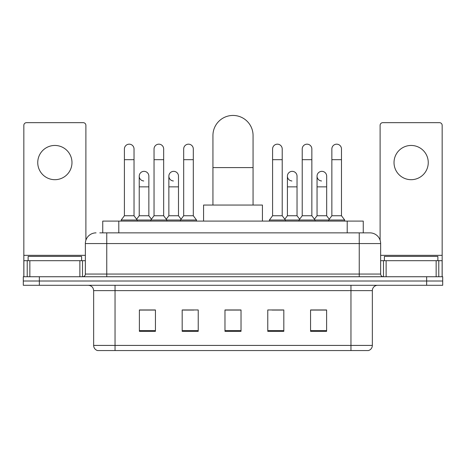 <?xml version="1.0" encoding="UTF-8"?>
<svg xmlns="http://www.w3.org/2000/svg" width="466" height="466" viewBox="0 0 466 466"><rect width="100%" height="100%" fill="white"/><g stroke="black" fill="none" stroke-linecap="round" stroke-linejoin="round"><path stroke-width="0.7" d="M102.747 232.866L102.747 221.1L363.253 221.1L363.253 232.866M100.044 232.866L366.2 232.866M99.8 232.866L106.755 232.866L106.755 243.567L85.354 243.567L85.354 274.055A2.674 2.674 0 0 1 82.68 276.734M96.054 232.866A10.701 10.701 0 0 0 85.354 243.567M369.946 232.866A10.701 10.701 0 0 1 380.646 243.567L359.245 243.567L359.245 232.866L369.783 232.866M380.646 243.567L380.646 274.055C380.804 275.68 381.695 276.571 383.32 276.734M39.348 276.734L23.3 276.734L23.3 281.01L39.348 281.01L23.3 281.01L23.3 285.291L39.348 285.291L39.348 281.01L426.652 281.01L39.348 281.01L39.348 276.734L426.652 276.734L426.652 281.01L442.7 281.01L426.652 281.01L426.652 285.291L39.348 285.291M426.652 285.291L442.7 285.291L442.7 276.734L426.652 276.734M372.351 345.417C372.206 347.986 370.924 349.692 368.501 350.554L350.956 350.554L350.956 345.417L372.351 345.417L372.351 290.638A5.347 5.347 0 0 1 377.705 285.291M350.956 350.554L97.499 350.554A5.347 5.347 0 0 1 93.649 345.417L93.649 290.638C93.328 287.394 91.546 285.611 88.295 285.291M326.614 331.349L326.614 309.954L310.566 309.954L310.566 331.349L326.614 331.349M283.817 331.349L283.817 309.954L267.769 309.954L267.769 331.349L283.817 331.349M155.434 331.349L155.434 309.954L139.386 309.954L139.386 331.349L155.434 331.349M198.231 331.349L198.231 309.954L182.183 309.954L182.183 331.349L198.231 331.349M241.027 331.349L241.027 309.954L224.973 309.954L224.973 331.349L241.027 331.349M93.649 345.417L115.044 345.417L115.044 350.554L107.809 350.554M341.333 350.554L124.667 350.554M316.507 310.059L312.389 310.059M183.144 310.059L193.844 310.059M153.506 310.059L149.388 310.059M272.051 310.059L282.751 310.059M241.027 310.059L224.973 310.059M155.434 310.059L139.386 310.059M326.614 310.059L310.566 310.059M81.608 260.686L81.608 256.405L28.117 256.405L28.117 260.686M54.86 145.456A17.12 17.12 0 0 0 37.746 162.576A17.12 17.12 0 0 0 54.86 179.69A17.12 17.12 0 0 0 71.98 162.576A17.12 17.12 0 0 0 54.86 145.456M79.872 276.734L79.872 260.686L29.853 260.686L29.853 276.734M85.89 240.223L85.89 125.342A2.674 2.674 0 0 0 83.216 122.669L26.51 122.669A2.674 2.674 0 0 0 23.836 125.342L23.836 260.686L29.853 260.686M79.872 260.686L85.354 260.686M23.836 276.734L23.836 260.686M212.939 205.052L212.939 135.507A20.061 20.061 0 0 1 233 115.446A20.061 20.061 0 0 1 253.061 135.507A20.061 20.061 0 0 0 233 115.446M253.061 205.052L253.061 135.507M262.422 221.1L262.422 205.052L203.578 205.052L203.578 221.1M124.405 159.687L134.033 159.687L134.033 215.746L124.405 215.746L124.405 148.986A4.817 4.817 0 0 1 129.525 144.18A4.817 4.817 0 0 1 134.033 148.986A4.817 4.817 0 0 0 129.525 144.18M124.405 215.746L121.195 220.028L121.195 221.1M134.033 215.746L137.243 220.028L121.195 220.028M154.042 215.746L154.042 159.687L163.671 159.687L163.671 215.746L154.042 215.746L150.833 220.028L137.243 220.028L137.243 221.1M154.042 159.687L154.042 148.986A4.817 4.817 0 0 1 159.156 144.18A4.817 4.817 0 0 1 163.671 148.986A4.817 4.817 0 0 0 159.156 144.18M163.671 215.746L166.88 220.028L150.833 220.028L150.833 221.1M183.68 215.746L183.68 159.687L193.308 159.687L193.308 215.746L183.68 215.746L180.47 220.028L166.88 220.028L166.88 221.1M183.68 159.687L183.68 148.986A4.817 4.817 0 0 1 188.794 144.18A4.817 4.817 0 0 1 193.308 148.986A4.817 4.817 0 0 0 188.794 144.18M193.308 215.746L196.518 220.028L180.47 220.028L180.47 221.1M196.518 220.028L196.518 221.1M272.587 159.687L282.215 159.687L282.215 215.746L272.587 215.746L272.587 148.986A4.817 4.817 0 0 1 277.701 144.18A4.817 4.817 0 0 1 282.215 148.986A4.817 4.817 0 0 0 277.701 144.18M272.587 215.746L269.377 220.028L269.377 221.1M282.215 215.746L285.425 220.028L269.377 220.028M302.224 215.746L302.224 159.687L311.853 159.687L311.853 215.746L302.224 215.746L299.015 220.028L285.425 220.028L285.425 221.1M302.224 159.687L302.224 148.986A4.817 4.817 0 0 1 307.339 144.18A4.817 4.817 0 0 1 311.853 148.986A4.817 4.817 0 0 0 307.339 144.18M311.853 215.746L315.063 220.028L299.015 220.028L299.015 221.1M331.856 215.746L331.856 159.687L341.485 159.687L341.485 215.746L331.856 215.746L328.647 220.028L315.063 220.028L315.063 221.1M331.856 159.687L331.856 148.986A4.817 4.817 0 0 1 336.976 144.18A4.817 4.817 0 0 1 341.485 148.986A4.817 4.817 0 0 0 336.976 144.18M341.485 215.746L344.7 220.028L328.647 220.028L328.647 221.1M344.7 220.028L344.7 221.1M143.738 180.965A4.817 4.817 0 0 1 139.223 176.16A4.817 4.817 0 0 1 144.338 171.354A4.817 4.817 0 0 1 148.852 176.16L148.852 186.86L139.223 186.86L139.223 176.16M148.852 186.86L148.852 215.746L139.223 215.746L139.223 186.86M139.223 215.746L136.631 219.206M148.852 215.746L151.444 219.206M173.369 180.965A4.817 4.817 0 0 1 168.861 176.16A4.817 4.817 0 0 1 173.975 171.354A4.817 4.817 0 0 1 178.49 176.16L178.49 186.86L168.861 186.86L168.861 176.16M178.49 186.86L178.49 215.746L168.861 215.746L168.861 186.86M168.861 215.746L166.263 219.206M178.49 215.746L181.082 219.206M291.914 180.965A4.817 4.817 0 0 1 287.406 176.16A4.817 4.817 0 0 1 292.52 171.354A4.817 4.817 0 0 1 297.034 176.16L297.034 186.86L287.406 186.86L287.406 176.16M297.034 186.86L297.034 215.746L287.406 215.746L287.406 186.86M287.406 215.746L284.808 219.206M297.034 215.746L299.626 219.206M321.552 180.965A4.817 4.817 0 0 1 317.043 176.16A4.817 4.817 0 0 1 322.157 171.354A4.817 4.817 0 0 1 326.672 176.16L326.672 186.86L317.043 186.86L317.043 176.16M326.672 186.86L326.672 215.746L317.043 215.746L317.043 186.86M317.043 215.746L314.445 219.206M326.672 215.746L329.264 219.206M411.14 145.456A17.12 17.12 0 0 0 394.02 162.576A17.12 17.12 0 0 0 411.14 179.69A17.12 17.12 0 0 0 428.254 162.576A17.12 17.12 0 0 0 411.14 145.456M436.147 276.734L436.147 260.686L386.128 260.686L386.128 276.734M442.164 276.734L442.164 260.686L442.164 276.734M436.147 260.686L442.164 260.686L442.164 125.342A2.674 2.674 0 0 0 439.49 122.669L382.784 122.669A2.674 2.674 0 0 0 380.11 125.342L380.11 240.223M380.646 260.686L386.128 260.686M437.883 260.686L437.883 256.405L384.392 256.405L384.392 260.686M118.795 232.866L118.795 221.1M347.205 232.866L347.205 221.1M106.755 276.734L106.755 274.055L380.646 274.055M85.354 274.055L106.755 274.055L106.755 243.567L359.245 243.567L359.245 276.734M350.956 285.291L350.956 290.638L93.649 290.638M372.351 290.638L350.956 290.638L350.956 345.417L115.044 345.417L115.044 285.291M241.027 330.61L224.973 330.61M198.231 330.61L182.183 330.61M155.434 330.61L139.386 330.61M283.817 330.61L267.769 330.61M326.614 330.61L310.566 330.61M85.354 255.333L23.836 255.333M82.505 260.686L82.505 276.734M23.877 260.686L23.877 276.734M27.22 276.734L27.22 260.686M212.939 167.603L253.061 167.603M442.164 255.333L380.646 255.333M442.123 276.734L442.123 260.686M438.78 260.686L438.78 276.734M383.495 276.734L383.495 260.686M134.033 159.687L134.033 148.986M163.671 159.687L163.671 148.986M193.308 159.687L193.308 148.986M282.215 159.687L282.215 148.986M311.853 159.687L311.853 148.986M341.485 159.687L341.485 148.986"/></g></svg>
